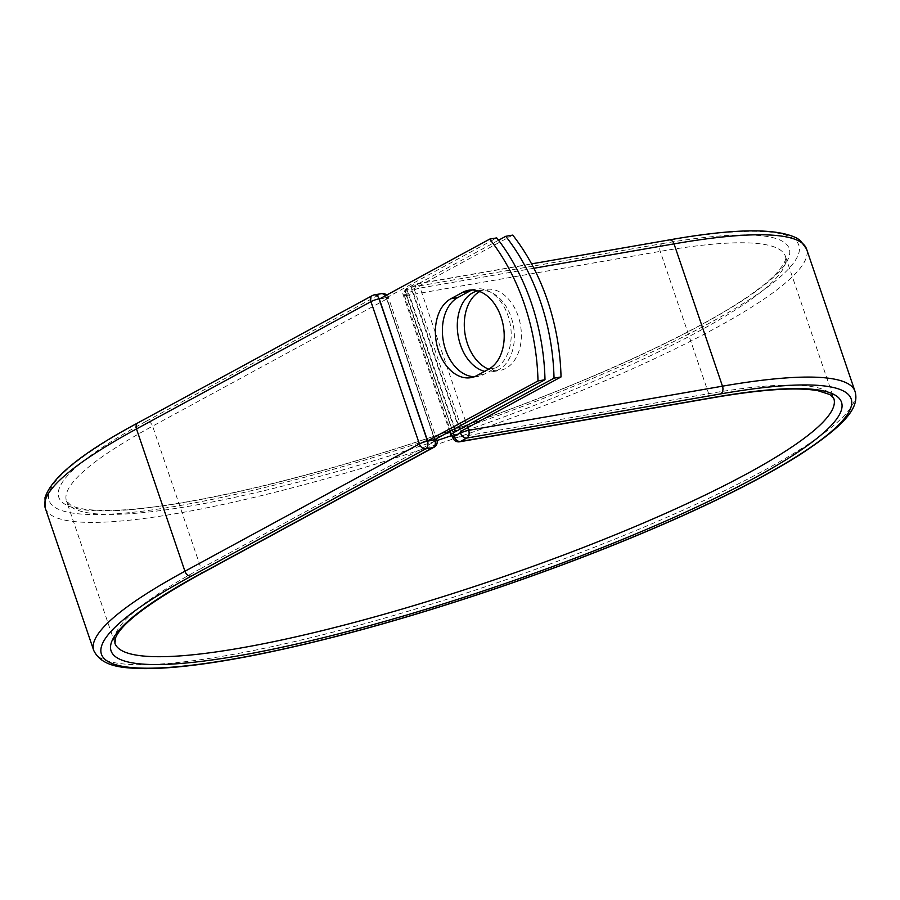 <?xml version="1.0" encoding="UTF-8"?>
<svg xmlns="http://www.w3.org/2000/svg" width="900" height="900" viewBox="0 0 900 900"><rect width="100%" height="100%" fill="white"/><g stroke="black" fill="none" stroke-linecap="round" stroke-linejoin="round"><path stroke-width="0.67" stroke-dasharray="4.5 3.38" d="M474.412 376.706A41.108 28.069 -99.9 0 0 477.968 376.425A41.108 28.069 -99.9 0 0 483.986 374.31L495.731 367.931A41.108 28.069 -99.9 0 0 508.039 315.765A41.108 28.069 -99.9 0 0 475.616 289.046A41.108 28.069 -99.9 0 0 472.185 289.98M479.812 291.532A41.108 28.069 80.1 0 1 485.786 289.44A41.108 28.069 80.1 0 1 518.197 316.17A41.108 28.069 80.1 0 1 499.871 370.44A41.108 28.069 80.1 0 1 488.689 369.18M477.844 290.846A41.108 28.069 80.1 0 1 478.789 290.655A41.108 28.069 80.1 0 1 511.2 317.385A41.108 28.069 80.1 0 1 492.874 371.666A41.108 28.069 80.1 0 1 484.684 371.351M498.532 240.244L407.059 289.901A18.956 3.105 161.2 0 0 402.761 293.636A18.956 3.105 161.2 0 0 406.294 294.244L412.166 291.06L405.776 294.255L454.061 436.118M512.741 235.102L414.056 288.686A9.236 1.519 161.2 0 0 411.964 290.509A9.236 1.519 161.2 0 0 412.639 290.812A6.075 1.001 161.2 0 0 412.166 291.06M454.579 436.084A18.956 3.105 161.2 0 0 457.29 435.713L409.016 293.884A18.956 3.105 -18.8 0 1 406.294 294.244L454.252 436.106M460.598 431.685L412.639 290.812M457.29 435.713L454.298 436.241M409.016 293.884L406.012 294.401M379.327 299.048L386.325 297.821L434.61 439.661M386.325 297.821L496.71 237.893M407.059 289.901L454.387 428.929M414.056 288.686L462.341 430.526M533.891 268.256L420.199 288.034L467.719 427.601M669.24 239.929A6.075 4.151 -99.9 0 0 668.351 240.244L414.529 284.389A6.075 4.151 80.1 0 1 415.418 284.085A6.075 4.151 80.1 0 1 420.199 288.034A6.075 1.001 -18.8 0 0 412.076 290.824A6.075 4.331 61.5 0 1 413.561 284.726A6.075 4.331 61.5 0 1 414.529 284.389L408.218 287.82A6.075 4.331 61.5 0 0 407.25 288.157A6.075 4.331 61.5 0 0 405.776 294.255A6.075 1.001 -18.8 0 0 404.392 295.447L452.272 436.084M451.215 435.724A379.71 62.235 161.2 0 0 785.374 256.23A379.71 62.235 161.2 0 0 660.229 251.37L406.395 295.526A6.075 4.151 80.1 0 1 408.218 287.82L662.04 243.664A6.075 4.151 -99.9 0 0 660.229 251.37L708.671 393.683L454.838 437.839L406.395 295.526A6.075 1.001 -18.8 0 1 404.392 295.447A6.075 6.075 0 0 1 407.25 288.157L413.561 284.726A6.075 6.075 0 0 1 415.418 284.085L531.574 263.869M459.63 441.787A6.075 4.151 80.1 0 1 454.838 437.839A6.075 1.001 -18.8 0 1 452.835 437.76M662.04 243.664A385.785 63.236 161.2 0 1 701.696 324.619A385.785 63.236 161.2 0 1 185.94 502.178A385.785 63.236 161.2 0 1 146.295 421.223A6.075 4.331 -118.5 0 1 152.595 426.139A379.71 62.235 161.2 0 0 66.476 500.963L70.481 504.968C74.25 507.42 86.085 511.751 120.926 510.053C190.26 506.599 320.805 475.279 448.83 431.168C573.007 388.834 690.244 336.105 746.471 297.54C760.421 288.045 770.692 279.664 777.296 272.396C784.316 263.858 787.005 258.469 785.374 256.23L833.816 398.531A379.71 62.235 161.2 0 0 708.671 393.683A6.075 4.151 -99.9 0 0 713.464 397.631M93.735 650.475A402.086 65.903 161.2 0 0 495.608 583.29A402.086 65.903 161.2 0 0 855 391.32M45.292 508.174A402.086 65.903 161.2 0 0 447.165 440.978A402.086 65.903 161.2 0 0 806.558 249.019M137.959 422.843A6.075 4.331 -118.5 0 1 138.926 422.505A396.011 64.913 161.2 0 0 179.629 505.598A396.011 64.913 161.2 0 0 709.054 323.336A396.011 64.913 161.2 0 0 668.351 240.244M138.926 422.505L373.387 295.2L380.745 293.918A6.075 4.331 -118.5 0 1 387.056 298.834L152.595 426.139L201.037 568.44A379.71 62.235 161.2 0 0 114.919 643.264L66.476 500.963A379.71 62.235 161.2 0 0 437.04 440.527M434.779 439.571L386.426 297.562A6.075 1.001 -18.8 0 1 388.429 297.641A6.075 1.001 -18.8 0 1 387.056 298.834L435.499 441.135L201.037 568.44A6.075 4.331 -118.5 0 1 199.564 574.538M436.882 439.942A6.075 1.001 -18.8 0 1 435.499 441.135A6.075 4.331 -118.5 0 1 434.025 447.244M146.295 421.223L380.745 293.918A6.075 4.151 -99.9 0 1 381.645 293.614M385.504 295.695A6.075 4.151 -99.9 0 1 386.426 297.562L380.014 298.676M483.986 374.31L476.989 375.525M495.731 367.931L488.734 369.146M475.616 289.046L468.619 290.261M492.874 371.666L499.871 370.44M402.761 293.636L449.685 431.471M411.964 290.509L460.249 432.338M478.789 290.655L485.786 289.44M477.968 376.425L470.97 377.64M386.707 295.043A6.075 6.075 0 0 1 388.429 297.641L436.444 438.671"/><path stroke-width="1.35" d="M501.041 316.991A41.108 28.069 -99.9 0 0 468.619 290.261A41.108 28.069 -99.9 0 0 462.6 292.376L450.855 298.744A41.108 28.069 -99.9 0 0 437.243 346.489A41.108 28.069 -99.9 0 0 470.97 377.64A41.108 28.069 -99.9 0 0 476.989 375.525L488.734 369.146A41.108 28.069 -99.9 0 0 501.041 316.991M472.185 289.98A41.108 28.069 -99.9 0 0 469.598 291.15L457.853 297.529A41.108 28.069 -99.9 0 0 443.655 342.743A41.108 28.069 -99.9 0 0 474.412 376.706M488.689 369.18A41.108 28.069 80.1 0 1 467.46 343.721A41.108 28.069 80.1 0 1 479.812 291.532M484.684 371.351A41.108 28.069 80.1 0 1 460.463 344.936A41.108 28.069 80.1 0 1 477.844 290.846M498.532 240.244L505.744 236.317A177.199 120.983 -99.9 0 1 554.029 378.157L455.344 431.741A18.956 3.105 161.2 0 0 451.046 435.476A18.956 3.105 161.2 0 0 454.579 436.084L460.451 432.9A6.075 1.001 -18.8 0 1 460.924 432.652L460.598 431.685M505.744 236.317L512.741 235.102A177.199 120.983 80.1 0 1 561.026 376.942L462.341 430.526A9.236 1.519 161.2 0 0 460.249 432.338A9.236 1.519 161.2 0 0 460.924 432.652M554.029 378.157L561.026 376.942M544.995 379.733L434.61 439.661L427.613 440.876L379.327 299.048L489.713 239.107L496.71 237.893A177.199 120.983 80.1 0 1 544.995 379.733L537.998 380.947A177.199 120.983 80.1 0 0 489.713 239.107M427.613 440.876L537.998 380.947M469.598 291.15L462.6 292.376M454.387 428.929L455.344 431.741M454.061 436.118L460.451 432.9M714.352 397.316A385.785 63.236 161.2 0 1 753.998 478.271A385.785 63.236 161.2 0 1 238.252 655.83A385.785 63.236 161.2 0 1 198.596 574.875A6.075 4.331 -118.5 0 0 199.564 574.538L434.025 447.244A6.075 4.331 -118.5 0 1 433.058 447.57L425.7 448.853A6.075 4.331 -118.5 0 1 419.389 443.947L184.939 571.241L136.485 428.94A402.086 65.903 161.2 0 0 45.292 508.174L93.735 650.475A402.086 65.903 161.2 0 1 184.939 571.241A6.075 4.331 -118.5 0 0 191.239 576.158A396.011 64.913 161.2 0 0 231.941 659.25A396.011 64.913 161.2 0 0 761.366 476.989A396.011 64.913 161.2 0 0 720.664 393.896A6.075 4.151 -99.9 0 0 722.475 386.179L468.652 430.335A6.075 4.151 80.1 0 1 466.83 438.041L460.519 441.473A6.075 4.151 80.1 0 1 459.63 441.787L713.464 397.631A6.075 4.151 -99.9 0 0 714.352 397.316L460.519 441.473A6.075 4.331 61.5 0 1 454.219 436.556A6.075 1.001 -18.8 0 0 452.835 437.76A6.075 6.075 0 0 0 459.63 441.787M720.664 393.896L466.83 438.041A6.075 4.331 61.5 0 1 460.53 433.136A6.075 1.001 -18.8 0 1 468.652 430.335L467.719 427.601M93.735 650.475C102.24 667.744 124.853 668.014 144.259 668.61C172.789 668.7 210.893 663.952 258.581 654.39C329.051 640.046 407.093 618.457 492.716 589.635C559.811 566.887 621.788 542.858 678.645 517.534C728.82 495.101 769.354 474.086 800.246 454.5C845.044 425.048 859.826 407.599 855 391.32A402.086 65.903 161.2 0 0 722.475 386.179L674.033 243.877L533.891 268.256M669.24 239.929C734.062 228.42 776.678 227.869 797.085 238.286L800.426 240.559L806.558 249.019A402.086 65.903 161.2 0 0 674.033 243.877A6.075 4.151 -99.9 0 0 669.24 239.929L531.574 263.869M380.014 298.676L379.069 298.834L427.511 441.146A6.075 1.001 -18.8 0 0 419.389 443.947L370.946 301.635L136.485 428.94A6.075 4.331 -118.5 0 1 137.959 422.843C82.552 452.441 51.57 477.394 45 497.689L45.292 508.174M437.04 440.527A379.71 62.235 161.2 0 0 451.215 435.724M199.564 574.538C149.58 602.303 121.601 623.329 115.661 637.627L114.919 643.264A379.71 62.235 161.2 0 0 494.426 579.814A379.71 62.235 161.2 0 0 833.816 398.531L829.822 394.526L817.999 390.735C797.231 386.978 762.39 389.272 713.464 397.631M198.596 574.875L433.058 447.57A6.075 4.151 -99.9 0 0 434.88 439.864L434.779 439.571M191.239 576.158L425.7 448.853A6.075 4.151 -99.9 0 0 427.511 441.146L434.88 439.864A6.075 1.001 -18.8 0 1 436.882 439.942A6.075 6.075 0 0 1 434.025 447.244M137.959 422.843L372.42 295.537A6.075 6.075 0 0 1 374.276 294.885A6.075 4.151 -99.9 0 1 379.069 298.834A6.075 1.001 -18.8 0 0 370.946 301.635A6.075 4.331 -118.5 0 1 372.42 295.537A6.075 4.331 -118.5 0 1 373.387 295.2A6.075 4.151 -99.9 0 1 374.276 294.885L381.645 293.614A6.075 4.151 -99.9 0 1 385.504 295.695M457.853 297.529L450.855 298.744M449.685 431.471L451.046 435.476M806.558 249.019L855 391.32M452.272 436.084L452.835 437.76M436.444 438.671L436.882 439.942M386.707 295.043A6.075 6.075 0 0 0 381.645 293.614"/></g></svg>
